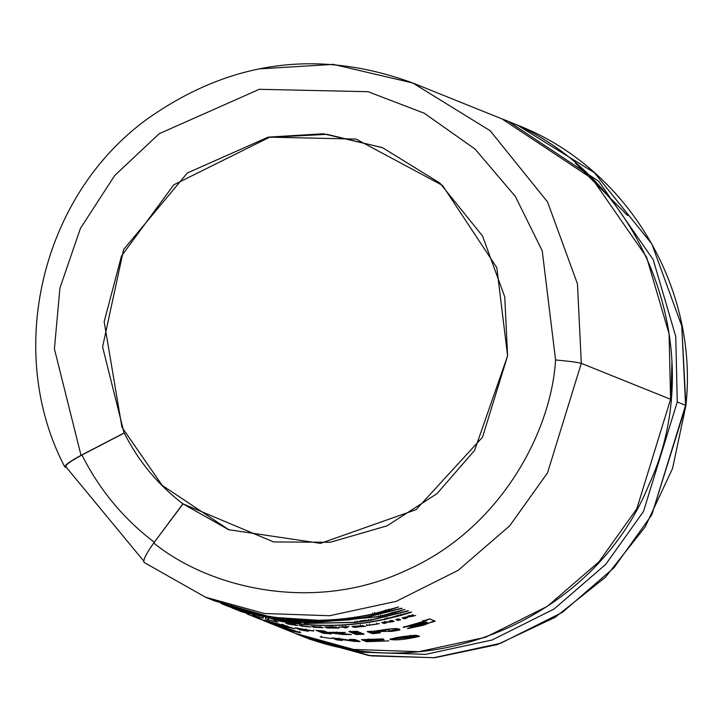 <?xml version="1.0" encoding="UTF-8"?>
<svg xmlns="http://www.w3.org/2000/svg" width="722" height="722" viewBox="0 0 722 722"><rect width="100%" height="100%" fill="white"/><g stroke="black" fill="none" stroke-linecap="round" stroke-linejoin="round"><path stroke-width="1.08" d="M677.263 401.983L675.756 336.515L653.239 259.74L598.935 181.448L508.766 121.63L598.935 181.439L653.239 259.73L675.756 336.515L677.263 401.983L685.584 405.331L681.748 325.929L651.813 243.91L594.423 172.711L517.087 124.978L594.423 172.711L651.813 243.91L681.748 325.929L685.9 405.565L651.786 514.84L614.016 567.754L562.456 612.31L500.526 643.32L433.841 657.715L368.644 655.486L310 639.304L368.644 655.486L433.841 657.715L500.526 643.32L562.456 612.31L614.016 567.754L651.786 514.84L685.584 405.331L677.263 401.983L643.473 511.492L605.704 564.405L554.144 608.953L492.205 639.972L425.52 654.367L360.323 652.137L301.679 635.956L360.323 652.137L425.52 654.367L492.205 639.972L554.144 608.953L605.704 564.405L643.473 511.492L677.263 401.983M671.893 363.031L670.928 400.818L671.893 363.031M298.348 634.593L310 639.304L371.298 655.91L434.879 657.697L497.296 644.593L555.164 617.31L605.37 577.329L645.215 526.825L672.543 468.515L685.9 405.565C698.923 287.284 626.732 167.134 517.087 124.978L508.766 121.63M259.063 68.888L333.329 64.384L412.813 83.003L490.157 130.727L547.538 201.925L577.474 283.945L581.309 363.346C577.645 362.318 569.062 361.19 555.57 359.962L542.231 250.814L515.364 196.456L475.013 149.039L424.274 113.246L368.067 91.703L259.306 89.302L159.219 133.687L114.744 175.473L80.44 228.369L59.935 288.024L54.412 348.897L81.026 455.365C69.366 461.656 64.041 465.582 65.061 467.143C64.041 465.582 69.366 461.656 81.026 455.365L54.412 348.897L59.935 288.024L80.44 228.369L114.744 175.473L159.219 133.687L259.306 89.302L368.067 91.703L424.274 113.246L475.013 149.039L515.364 196.456L542.231 250.814L555.57 359.962C569.062 361.19 577.645 362.318 581.309 363.346L577.474 283.945L547.538 201.925L490.157 130.727L412.813 83.003L502.088 118.94L592.257 178.758L646.551 257.05L669.077 333.826L670.585 399.293L636.786 508.802L599.025 561.716L547.457 606.263L485.527 637.273L418.841 651.677L353.645 649.448L295 633.266L353.645 649.448L418.841 651.677L485.527 637.273L547.457 606.263L599.025 561.716L636.786 508.802L670.585 399.293L669.077 333.826L646.551 257.041L592.257 178.749L502.079 118.94M65.061 467.143L64.745 466.89C4.458 351.749 41.163 196.231 146.692 119.419C229.578 60.522 318.285 48.383 412.813 83.003M144.183 562.501C142.766 560.443 145.952 553.945 153.759 543.016L183.018 503.875C158.037 484.859 138.444 461.25 124.238 433.038L81.956 455.022C99.465 489.814 123.624 518.928 154.436 542.366C123.624 518.928 99.465 489.814 81.956 455.022C70.63 461.114 65.26 465.022 65.855 466.728C65.26 465.022 70.63 461.114 81.956 455.022L124.238 433.038C138.444 461.25 158.037 484.859 183.018 503.875L228.594 529.686L320.586 543.359L416.134 509.624L482.495 437.225L507.593 355.874L504.75 296.886L482.513 235.959L439.878 183.063L382.425 147.613L323.357 133.778L268.169 137.135L187.287 173.009L123.615 249.532L102.587 346.93L124.094 432.974L81.026 455.365L124.094 432.974L102.587 346.93L123.615 249.532L187.287 173.009L268.169 137.135L356.063 139.075L442.496 185.419L496.817 267.663L507.593 355.874L474.625 450.338L437.054 493.604L387.055 525.842L330.18 542.294L273.602 541.924L182.874 503.812L153.759 543.016C209.38 588.286 314.16 613.79 406.414 570.281C499.741 529.244 551.274 432.523 555.57 359.962C551.274 432.523 499.741 529.244 406.414 570.281C314.16 613.79 209.38 588.286 153.759 543.016C145.952 553.945 142.766 560.443 144.183 562.501L205.734 597.329L264.369 613.501L329.575 615.731L396.252 601.336L458.19 570.326L509.75 525.769L547.52 472.865L581.309 363.346L670.585 399.293L581.309 363.346L547.52 472.865L509.75 525.769L458.19 570.326L396.252 601.336L329.575 615.731L264.369 613.501L205.156 597.094M66.171 467.513L65.007 467.053L66.171 467.513M283.638 619.819L283.8 618.718L283.638 619.819L314.765 621.696L321.669 620.514L314.765 621.696L283.638 619.819L311.48 622.12L304.657 622.779L272.952 619.115L300.731 623.005L293.98 623.113L248.178 613.357L274.459 617.418L321.669 620.514L274.459 617.418M304.485 623.438L354.628 622.31L370.738 619.99L408.426 610.902L371.144 620.153L355.034 622.472L304.485 623.438L355.034 622.472L354.926 621.371L355.034 622.472L371.144 620.153L370.973 619.07L371.144 620.153L408.011 610.74L370.738 619.99L354.628 622.31L304.485 623.438M320.983 621.462L348.302 619.765L364.411 617.445L401.685 608.195L364.818 617.608L348.708 619.927L319.981 621.642L348.708 619.927L348.6 618.826L348.708 619.927M248.07 614.341L253.747 616.624L248.07 614.341M254 616.471L261.174 619.359L253.747 616.624L254.144 615.595L253.747 616.624L261.174 619.359L254 616.471M302.599 629.088L313.673 631.001C304.783 629.819 303.023 629.918 308.393 631.281L300.415 629.9L295.208 627.797L313.673 631.001L313.817 629.9L313.673 631.001L305.659 630.062L308.393 631.281L300.415 629.9L300.343 628.691L300.415 629.9L295.208 627.797M350.874 632.409L356.09 634.503L350.874 632.409L358.978 632.111L364.186 634.205L356.09 634.503L356.072 633.393L353.383 632.31L356.072 633.393L356.09 634.503L364.186 634.205L358.978 632.111M367.182 631.569L372.399 633.663L380.467 632.878L377.435 631.497L391.856 631.362C384.781 628.366 388.409 630.514 382.57 630.36C376.884 630.505 376.18 631.344 380.467 632.878L372.399 633.663L367.182 631.569L375.44 631.154C391.766 628.203 399.907 627.815 399.871 629.999L391.856 631.362L391.703 630.27L391.856 631.362L399.871 629.999C399.907 627.815 391.766 628.203 375.44 631.154L374.673 630.847M402.1 617.915L404.32 618.817L406.874 618.122L406.197 617.851L407.885 617.12L415.655 615.514L409.32 616.48L415.655 615.514L407.885 617.12L406.197 617.851L406.874 618.122L404.32 618.817L402.1 617.915L404.645 617.22L405.629 617.617L413.192 614.702L409.32 616.48L409.031 615.415L409.32 616.48L413.192 614.702M381.694 622.544L383.923 623.438L386.333 622.978L384.88 622.391L391.495 621.913L384.88 622.391L386.333 622.978L383.923 623.438L381.694 622.544L390.954 621.579L389.465 620.974L391.865 620.442L394.095 621.344L391.495 621.913L390.81 620.875L391.495 621.913L394.095 621.344L391.865 620.442M366.929 625.487L379.447 623.591L366.929 625.487L379.447 623.591L366.929 625.487L379.447 623.591L366.929 625.487L366.803 624.386L366.758 625.351M336.506 627.12L332.454 627.508L338.979 628.014L335.568 628.05L327.219 627.959L324.999 627.066L336.506 627.12L332.454 627.508L332.463 626.398L332.454 627.508L338.979 628.014L335.568 628.05L335.577 626.94L335.568 628.05L330.938 627.626L330.956 626.515L330.938 627.626L329.187 627.752L329.223 626.642L329.187 627.752L329.864 628.023L327.219 627.959L327.265 626.858L327.219 627.959L324.999 627.066M299.26 625.171L301.462 626.064L299.26 625.171L310.568 627.021L301.462 626.064L301.606 624.963L301.462 626.064L310.198 626.867M265.795 617.761L265.515 618.835L267.736 619.729L277.862 622.102L275.299 621.543L275.542 620.46L275.299 621.543L277.862 622.102L275.642 621.209M247.899 613.781L239.857 610.911L247.899 613.781M337.544 638.465L352.923 640.685L349.565 639.331L355.089 639.557L360.116 641.578L354.141 641.335L339.024 639.141L342.309 640.459L336.813 639.872L331.786 637.851L352.923 640.685L352.986 639.575L352.923 640.685L349.565 639.331M404.852 637.707L413.128 637.219L404.852 637.707L417.506 635.541L419.509 636.344C405.773 639.493 395.981 640.522 390.124 639.439C394.05 637.743 402.723 636.335 416.161 635.234L410.538 636.38L413.128 637.219L412.957 636.127L413.128 637.219L396.143 638.681L410.538 636.38L410.376 635.288L410.538 636.38L416.161 635.234L398.688 637.291M300.758 632.77L294.125 631.479L272.627 624.232L300.758 632.77L260.922 619.539M361.46 639.665L366.487 641.687L388.824 640.892L366.487 641.687L361.46 639.665L383.247 638.907L368.256 639.972L369.366 640.423L368.256 639.972L368.256 638.871L368.256 639.972L383.247 638.907M384.086 639.782L370.215 640.766L371.577 641.317L370.215 640.766L370.205 639.656L370.215 640.766L384.086 639.782M331.199 638.537L320.189 636.885L331.199 638.537M233.062 608.33L242.782 612.247M233.513 608.502L231.888 607.861L233.513 608.502M258.602 617.229L252.691 615.225L261.12 617.951L258.602 617.229L258.918 616.164L258.602 617.229M262.618 618.077L259.279 617.211L262.998 618.231L262.907 617.012M289.332 623.97L295.397 624.665L288.836 623.781L296.155 625.099L290.307 624.368L297.861 625.595L288.096 624.088L285.867 623.185L288.096 624.088L288.295 622.996L288.096 624.088L297.482 625.442M316.019 627.319L323.266 627.698L313.772 627.283L311.552 626.389L321.561 627.274M338.564 627.075L348.925 626.624L345.441 626.994L347.291 627.734L344.656 627.851L342.806 627.102L338.943 627.057L342.806 627.102L342.779 626.001L342.806 627.102L344.656 627.851L344.629 626.741L344.656 627.851L347.291 627.734L345.441 626.994L345.405 625.884L345.441 626.994L348.925 626.624M360.368 626.29L365.81 626.2L354.141 627.319L351.921 626.416L360.368 626.29L360.269 625.189L360.368 626.29L363.211 625.73L351.921 626.416L354.141 627.319L354.078 626.209L354.141 627.319L356.776 627.111L355.829 626.561L362.679 626.543L362.579 625.451L362.679 626.543L365.81 626.2L360.368 626.29M398.382 618.88L400.611 619.783L398.039 620.415L395.809 619.521L398.382 618.88L400.611 619.783L398.039 620.415L397.795 619.341L398.039 620.415L395.809 619.521M429.834 618.898L407.533 628.672L416.684 626.66C425.177 625.035 428.435 623.844 426.467 623.077L422.623 621.155L429.834 618.898L435.158 621.263L407.533 628.672L427.532 623.618L434.509 620.785L427.532 623.627L426.467 623.077L426.17 622.012L426.467 623.077L403.183 627.346L423.354 621.443L423.056 620.388L423.354 621.443L422.623 621.155M348.906 631.615L350.188 632.129L350.179 631.019L350.188 632.129L348.906 631.615L357.011 631.317L358.292 631.831L350.188 632.129L358.292 631.831L357.011 631.317M316.01 630.306L323.194 633.194L331.263 633.889L329.602 633.221L332.607 633.185L332.689 632.075L332.607 633.185L342.679 634.457L351.37 634.566L336.858 633.041L351.37 634.566L342.679 634.457L332.607 633.185L329.602 633.221L331.263 633.889L323.194 633.194L316.01 630.306L324.079 631.001L327.887 632.526L345.378 632.463L336.858 633.041L336.912 631.94L336.858 633.041L345.378 632.463M281.86 625.216L265.497 620.712L286.815 626.967L287.085 625.884L286.815 626.967L294.702 628.754L286.12 625.992L263.963 620.045L294.702 628.754L285.226 626.488L281.86 625.216L282.14 624.142M209.912 599.007L214.416 600.875L267.203 616.019C302.274 622.319 337.327 621.669 372.362 614.07L398.652 606.967L388.58 610.298L372.769 614.232C337.752 621.832 302.698 622.481 267.609 616.182L213.55 600.524L267.609 616.182C302.698 622.481 337.752 621.832 372.769 614.232L372.552 613.149L372.769 614.232L388.58 610.298L388.301 609.233L388.58 610.298L398.652 606.967M378.563 616.57L312.193 622.761L378.563 616.57L404.852 609.467L394.79 612.798L378.969 616.732L312.193 622.761L378.969 616.732L378.752 615.649L378.969 616.732L394.79 612.798L394.51 611.733L394.79 612.798L404.852 609.467M401.116 615.343L385.295 619.277C350.287 626.876 315.234 627.526 280.136 621.227L226.085 605.568L280.136 621.227C315.234 627.526 350.287 626.876 385.295 619.277L385.079 618.194L385.295 619.277L411.585 612.175L401.116 615.343L400.836 614.278L401.116 615.343M384.889 619.115C349.863 626.714 314.81 627.364 279.73 621.064L220.995 603.439L226.943 605.92L279.73 621.064C314.81 627.364 349.863 626.714 384.889 619.115L411.179 612.012M224.037 604.693L227.484 606.083L224.037 604.693M234.027 608.231L251.545 612.852L234.027 608.231M269.838 616.669L243.522 611.886L227.484 606.083L227.899 605.054L227.484 606.083L243.522 611.886L243.874 610.839L243.522 611.886L269.838 616.669M228.964 529.831L162.161 485.355L121.955 427.253L104.167 321.723L121.476 256.021L173.749 184.841L269.351 137.351L326.931 134.319L382.804 147.766L326.931 134.319L269.351 137.351L173.749 184.841L121.476 256.021L104.167 321.723L121.955 427.253L162.161 485.355L228.964 529.831M258.638 618.61L299.016 632.337L289.323 630.053L267.862 622.337M269.541 623.014L291.498 630.694L299.061 632.192L263.792 620.703M273.782 624.656L282.167 627.653L273.782 624.656M280.542 626.741L289.062 629.349M284.892 628.483L293.538 631.154M263.656 620.649L267.745 622.22M267.844 622.247L276.228 625.261L267.844 622.247M276.237 625.261L267.925 622.283M290.785 630.008C297.518 631.94 298.033 632.147 292.311 630.622L292.311 630.622C286.923 628.988 286.417 628.781 290.785 630.008C286.417 628.781 286.923 628.988 292.311 630.622C298.033 632.147 297.518 631.94 290.785 630.008L287.717 629.178M292.311 630.622L296.48 631.696M270.732 623.42L279.306 626.497M272.555 624.124L275.759 625.297L272.555 624.124M390.918 638.753L390.006 639.286L419.509 636.344L417.506 635.541M405.701 638.049L405.556 636.957L405.701 638.049M412.497 636.966L412.325 635.874L412.497 636.966M366.487 641.687L366.505 640.576L364.231 639.665L366.505 640.576L366.487 641.687M370.215 640.576L366.505 640.576L370.215 640.576M331.786 637.851L336.813 639.872L342.309 640.459L339.024 639.141L354.141 641.335L354.204 640.224L357.101 640.36L354.204 640.224L354.141 641.335L360.116 641.578L355.089 639.557M336.813 639.872L336.948 638.78L335.676 638.266L336.948 638.78L336.813 639.872M339.042 639.015L336.948 638.78L339.042 639.015M339.024 639.141L339.141 638.04L339.024 639.141M354.204 640.224L352.959 640.062L354.204 640.224M321.353 636.181L321.164 637.273L321.353 636.181M233.973 607.491L233.567 608.529L233.973 607.491M243.269 612.175L242.709 611.931M263.286 617.157L262.998 618.231M268.331 618.393L268.061 619.467L268.331 618.393M267.736 619.729L268.015 618.655L267.736 619.729M274.324 621.146L274.568 620.072L274.324 621.146M273.945 620.992L273.069 620.64M268.936 619.819L268.061 619.467M290.307 624.368L295.776 624.954M303.709 626.218L301.886 625.478M315.036 626.922L321.182 626.94M311.552 626.389L313.772 627.283L313.871 626.182L313.772 627.283L323.266 627.698M332.968 627.156L327.635 627.12M369.628 625.126L376.893 624.151L369.628 625.126M355.486 626.588L354.926 626.362C361.262 625.875 361.451 625.947 355.486 626.588C361.451 625.947 361.262 625.875 354.926 626.362C361.262 625.875 361.451 625.947 355.486 626.588L354.908 626.182M383.923 623.438L383.4 622.22L383.923 623.438M384.835 622.147L383.734 622.355L384.835 622.147M384.88 622.391L384.682 621.308L384.88 622.391M392.29 620.613L391.279 620.83L392.29 620.613M389.465 620.974L390.954 621.579L390.737 620.496L390.954 621.579L384.221 622.066M398.869 619.079L397.795 619.341L398.869 619.079M404.32 618.817L403.526 617.527L404.32 618.817M405.186 617.436L404.058 617.743L405.186 617.436M406.197 617.851L405.917 616.778L406.197 617.851M407.885 617.12L407.596 616.056L407.885 617.12M412.388 616.525L412.082 615.46L412.388 616.525M409.78 615.74L405.629 617.617L404.645 617.22M412.822 625.992L403.769 626.714L412.822 625.992M411.612 625.803L424.969 622.517L411.612 625.803C417.839 625.568 422.208 624.404 424.698 622.31C418.345 622.743 413.986 623.907 411.612 625.803M424.951 622.517L424.653 621.462L423.254 621.091L423.904 622.156M411.369 624.729L411.341 625.577M427.532 623.618L427.234 622.563L426.17 622.012L424.987 622.572M397.957 629.223L391.703 630.27L397.957 629.223M372.399 633.663L372.317 632.562L369.339 631.362L372.317 632.562L372.399 633.663M378.292 632.003L372.317 632.562L378.292 632.003M361.722 633.221L356.072 633.393L361.722 633.221M342.679 634.457L342.724 633.347L342.679 634.457M336.885 632.634L334.557 632.328L336.885 632.634M335.369 632.292L327.887 632.526L324.079 631.001M323.194 633.194L323.312 632.093L319.647 630.613L323.312 632.093L323.194 633.194M329.647 632.662L328.023 632.526L329.647 632.662M327.842 632.508L323.312 632.093L327.842 632.508M329.602 633.221L329.683 632.111L329.602 633.221M305.713 629.719L304.124 629.449L305.713 629.719M302.987 629.241L300.632 628.808L302.987 629.241M285.226 626.488L285.497 625.414L285.226 626.488M282.762 625.568L273.169 623.086L282.762 625.568L283.033 624.494L283.195 625.812M241.96 611.913L240.029 611.002M231.473 605.632L230.977 606.624M372.362 614.07C337.327 621.669 302.274 622.319 267.203 616.019L214.416 600.875M386.739 610.216L386.117 610.46M374.817 613.655L386.234 610.902L374.817 613.655M384.898 610.487L383.048 611.137M364.727 617.734L402.1 608.357L364.411 617.445M364.818 617.608L364.646 616.516L364.818 617.608M350.793 619.575L362.417 617.978L350.793 619.575M360.088 617.635L353.302 618.528M392.939 612.716L392.317 612.951M381.026 616.146L392.434 613.393L381.026 616.146M391.098 612.987L389.248 613.628M357.119 622.12L368.743 620.532L357.119 622.12M366.415 620.189L359.628 621.073M387.353 618.7L398.761 615.947L387.353 618.7M399.266 615.261L398.643 615.505M397.425 615.532L395.575 616.182M248.178 613.357L293.98 623.113L294.125 622.021L293.98 623.113L300.731 623.005M272.952 619.115L273.169 618.023L272.952 619.115L276.815 619.467L277.004 618.375L273.169 618.023L277.004 618.375L276.815 619.467L304.657 622.779L304.747 621.678L304.657 622.779L311.48 622.12M283.692 619.44L277.004 618.375L283.692 619.44M286.977 619.873L287.112 618.772L286.977 619.873M314.765 621.696L314.503 620.586L314.765 621.696M273.06 618.564L263.368 616.389L273.06 618.564M65.007 467.053L65.991 466.538M502.088 118.94C641.614 170.771 712.623 348.527 648.672 485.328C593.962 619.81 426.413 690.033 295 633.266L269.387 622.96M144.021 562.411L205.734 597.329L214.434 600.83M247.05 613.962L260.922 619.548M226.961 605.875L225.354 605.226M575.416 163.163L627.689 215.562M299.395 632.544L299.675 631.479M269.071 622.824L267.988 622.391M396.143 638.681L396.035 637.58M369.493 625.017L369.366 623.925M376.884 624.151L376.722 623.059M360.386 624.909L360.486 626.01M377.326 630.396L377.435 631.497M305.83 628.97L305.659 630.062M283.71 624.801L283.43 625.875M374.736 613.583L374.51 612.5M386.225 610.902L385.954 609.828M350.721 619.503L350.594 618.411M362.417 617.978L362.245 616.886M380.945 616.083L380.72 615M392.434 613.402L392.163 612.328M357.047 622.057L356.921 620.956M368.743 620.532L368.572 619.44M387.272 618.628L387.046 617.545M398.761 615.947L398.49 614.882M143.687 560.994L65.675 466.538"/></g></svg>
